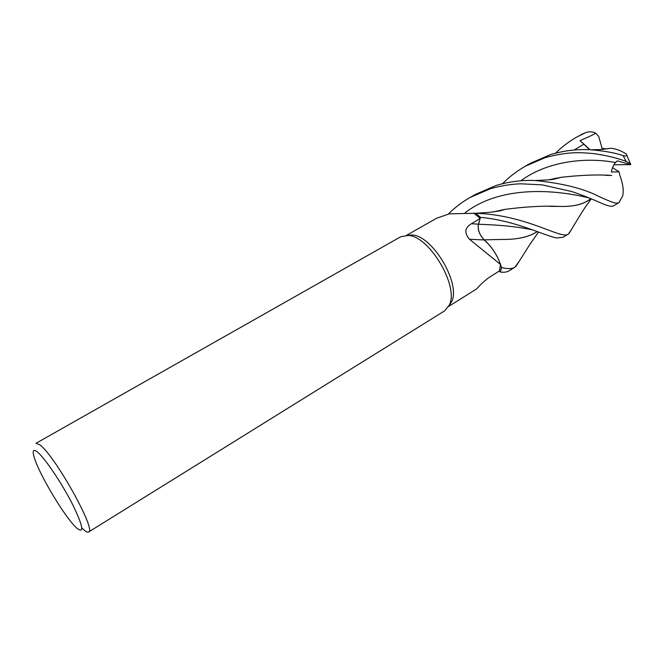 <?xml version="1.0" encoding="UTF-8"?>
<svg xmlns="http://www.w3.org/2000/svg" width="664" height="664" viewBox="0 0 664 664"><rect width="100%" height="100%" fill="white"/><g stroke="black" fill="none" stroke-linecap="round" stroke-linejoin="round"><path stroke-width="1" d="M407.049 235.346L412.203 234.998C432.538 235.645 460.899 283.445 451.727 301.597L448.947 305.955M571.555 229.321L568.509 233.919C562.159 240.418 527.955 215.036 475.764 213.277L449.279 213.833L436.588 218.273L406.501 235.338M88.586 532.013C97.06 531.034 54.406 454.616 39.666 444.714L35.956 443.328L400.707 236.766L408.294 235.446C429.359 236.127 458.957 286.001 449.453 304.817L444.672 310.843L88.586 532.013C87.648 532.545 85.988 531.748 83.589 529.606L81.88 527.963M76.924 528.278L75.621 527.025C63.653 515.339 38.645 473.2 34.13 457.098C32.237 450.599 33.25 448.839 37.176 451.802C44.28 457.313 61.022 481.923 71.928 503.113C83.05 525.805 84.718 534.196 76.924 528.278M484.164 239.953C479.375 234.691 477.449 229.437 478.412 224.208L480.172 218.406L471.49 223.702C464.725 227.661 464.045 232.84 469.465 239.248L484.164 239.953C489.816 244.916 494.456 251.1 498.091 258.503L500.59 264.538L469.465 239.248M500.59 264.538L499.32 271.003L500.407 272.066C504.109 272.547 507.03 272.115 509.188 270.763L514.932 267.194C512.102 268.978 507.62 269.086 501.486 267.517L500.374 272.032L501.461 267.418L500.59 264.587M473.689 213.053L480.172 218.406M478.321 225.013L480.495 217.418L475.69 213.26L480.495 217.418L478.462 224.258C477.532 229.404 479.408 234.599 484.106 239.837L484.131 239.828C489.8 244.825 494.456 251.05 498.091 258.503M448.698 306.436L477.018 288.657C477.856 287.147 485.757 279.303 490.688 276.456L499.345 270.995M537.284 231.57C529.233 237.006 517.405 239.638 501.801 239.455L484.172 239.828C490.347 245.306 495.269 252.137 498.938 260.338C495.278 252.146 490.356 245.306 484.172 239.828L484.064 239.746M500.59 264.579L501.461 267.418L500.59 264.579M496.298 185.397L475.93 194.162L470.12 197.457L490.455 188.717C500.341 185.854 510.409 184.21 520.651 183.795L542.131 184.858L571.77 191.539C590.039 197.714 602.074 203.674 605.41 204.819C608.888 206.072 611.461 206.504 613.113 206.106L618.939 202.595C616.474 203.806 614.424 203.483 599.243 196.644C583.98 188.634 562.591 183.264 535.068 180.525C522.045 179.969 509.122 181.596 496.298 185.397M448.383 213.999C454.848 207.533 462.102 202.014 470.12 197.457M601.642 149.5L610.855 148.263C615.711 148.686 620.848 150.587 626.243 153.948L626.633 154.969C626.783 156.115 625.612 156.322 623.139 155.592C614.897 152.803 604.041 150.869 590.553 149.79C577.506 148.977 564.176 150.57 550.564 154.579L530.677 163.161L525.141 166.299L545.152 157.65C569.438 151.093 581.581 152.612 593.193 153.558C605.385 155.177 616.35 157.783 626.077 161.385L630.451 163.809L630.742 164.63L617.296 160.854L615.569 162.564C613.843 164.132 612.415 167.278 611.303 172.001L619.089 171.851L619.877 175.362C622.998 183.878 623.919 190.767 622.666 196.029L618.956 202.586M502.598 183.679C508.616 177.396 516.127 171.602 525.141 166.299M555.644 153.135C561.943 146.852 569.048 141.457 576.95 136.958L585.947 132.534C589.408 131.397 592.661 131.605 595.708 133.165C591.865 135.605 584.669 138.535 580.045 140.619M481.5 236.567L481.002 235.778M478.52 229.702L478.204 227.611M595.708 133.165L598.712 136.477L602.14 148.528M605.236 175.346L611.71 175.445C597.915 174.441 581.058 175.064 561.146 177.313L548.564 179.844M561.072 177.354L552.954 178.857M519.414 260.944L514.932 267.194M537.242 231.553C529 237.023 517.165 239.662 501.735 239.455L494.033 239.638M480.495 217.418L480.512 217.377C515.131 220.382 544.339 235.687 556.714 237.978L563.138 237.256L568.509 233.919M590.138 149.773L580.054 140.627L589.707 149.749M601.866 149.483L605.369 148.736M602.406 148.454L605.111 148.753M590.802 198.66C583.747 204.354 573.132 206.936 558.955 206.413L550.265 206.413M504.889 209.409L493.07 211.949M590.844 198.677C584.054 204.313 573.447 206.894 559.022 206.413C543.899 205.674 525.905 206.653 505.055 209.351L492.788 211.982M619.089 171.851L612.54 167.66M501.486 267.517L500.407 272.066M475.764 213.277L480.512 217.377M630.742 164.63L613.876 164.797M627.405 156.438L626.243 153.948M478.412 224.208L471.49 223.702M532.744 229.91C518.31 226.806 500.224 224.913 478.495 224.258L478.462 224.258M576.95 136.958L584.337 133.173M619.487 202.171L619.064 202.379M615.569 162.564C588.121 157.26 548.896 160.124 520.817 180.791M583.864 144.171L574.128 150.039M589.292 198.03C562.981 191.332 503.984 182.749 465.066 212.82M623.139 155.592L626.077 161.385M412.203 234.998L408.294 235.446M451.727 301.597L449.453 304.817M622.666 196.029L618.931 202.595M561.146 177.313L554.39 179.072C551.668 179.828 546.306 179.985 535.068 180.525M538.537 232.043L530.528 243.406L515.878 266.496M590.553 149.79L600.14 149.591L610.855 148.263M475.64 213.252L489.501 212.347L500.116 210.853L505.055 209.351M568.973 233.595L579.946 215.435C586.038 205.815 585.233 207.135 591.309 198.876M581.191 134.551L585.947 132.534M630.451 163.809L626.633 154.969"/></g></svg>
